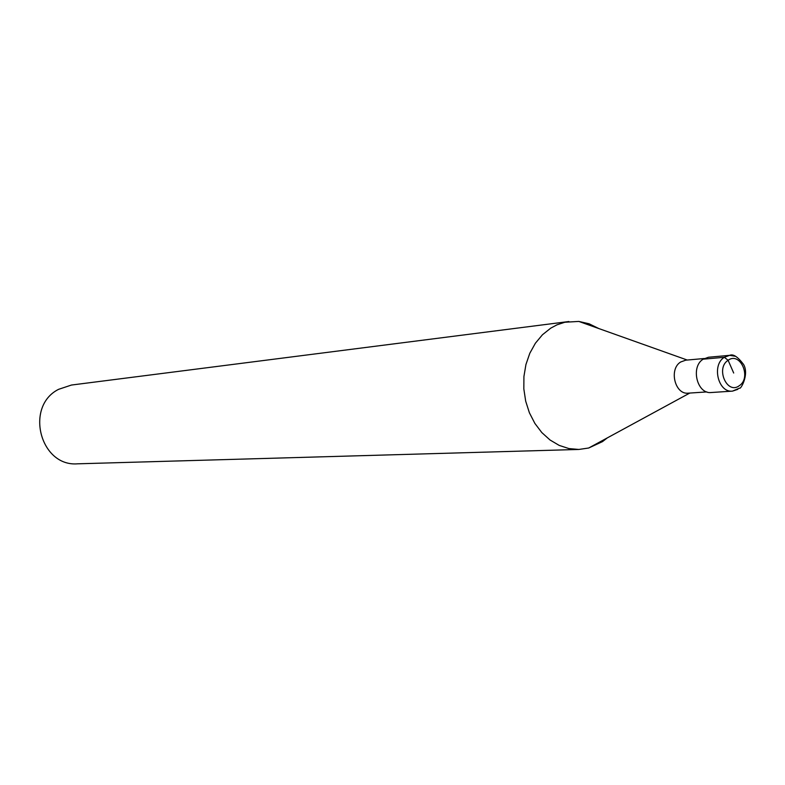 <?xml version="1.0" encoding="UTF-8"?>
<svg xmlns="http://www.w3.org/2000/svg" width="785" height="785" viewBox="0 0 785 785"><rect width="100%" height="100%" fill="white"/><g stroke="black" fill="none" stroke-linecap="round" stroke-linejoin="round"><path stroke-width="1.18" d="M706.883 391.921L688.288 393.157C674.943 394.904 668.634 369.127 680.683 361.993L685.717 360.178L704.273 358.51M689.809 393.049L588.691 448.009L602.478 441.631L607.305 437.893M598.778 328.532L589.074 323.783L578.82 321.428L564.837 322.242L556.967 324.833L550.746 328.15L542.464 334.744L535.399 343.212L529.816 353.25L525.94 364.495L523.919 376.535L523.831 388.909L525.685 401.145L529.404 412.782L534.86 423.39L541.817 432.574L550.03 439.992L559.175 445.389L568.899 448.569L578.859 449.452L588.691 448.009M578.859 449.452L77.607 463.817C40.104 467.006 24.463 406.326 58.6 389.331L71.464 385.042L568.88 321.526M703.154 359.187L724.329 357.293C711.426 365.015 718.216 393 732.493 391.126L711.239 392.52C697.07 394.374 690.358 366.801 703.154 359.187L708.492 357.244L729.697 355.33L724.329 357.293L728.117 360.276L733.69 373.022M728.117 360.276C715.331 368.204 727.106 395.002 739.254 385.739C751.873 377.791 740.314 351.199 728.117 360.276M735.26 356.272L729.697 355.33C733.19 353.731 737.841 356.802 743.65 364.554C749.439 374.759 740.324 390.233 739.49 388.124L732.493 391.126L737.841 389.331M687.238 360.04L578.82 321.428"/></g></svg>
